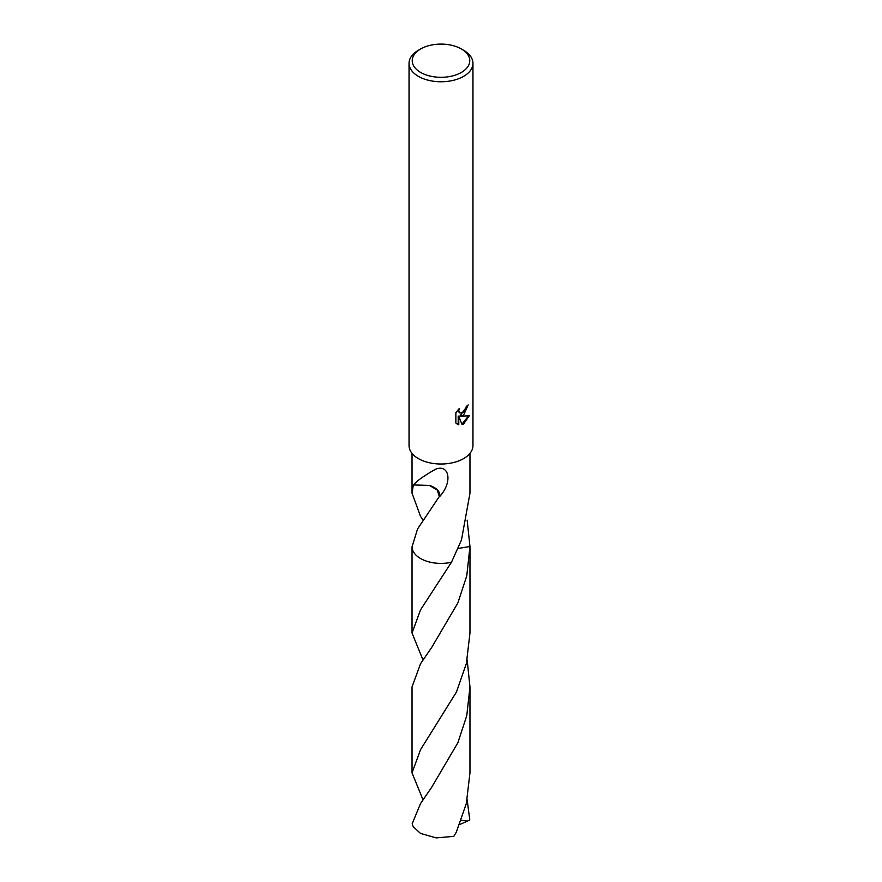 <?xml version="1.0" encoding="UTF-8"?>
<svg xmlns="http://www.w3.org/2000/svg" width="882" height="882" viewBox="0 0 882 882"><rect width="100%" height="100%" fill="white"/><g stroke="black" fill="none" stroke-linecap="round" stroke-linejoin="round"><path stroke-width="1.32" d="M463.601 415.124L460.536 416.282L469.29 415.72L463.601 423.999L462.091 424.639L458.783 416.37L458.783 424.705L455.862 422.996L455.862 412.699L459.224 408.542L458.772 410.582L460.007 413.03L463.601 412.357L465.905 408.675L466.247 406.536A31.961 18.445 0 0 0 468.188 404.915L463.601 415.124M461.341 48.962L463.601 50.263A31.961 18.445 180 0 1 472.961 63.317A31.961 18.445 180 0 1 463.601 76.359A31.961 18.445 180 0 1 428.773 80.361A31.961 18.445 180 0 1 409.039 63.317A31.961 18.445 180 0 1 418.399 50.263L420.659 48.962A28.764 16.604 180 0 1 461.341 48.962A28.764 16.604 180 0 1 461.341 72.445A28.764 16.604 180 0 1 420.659 72.445A28.764 16.604 180 0 1 420.659 48.962L418.399 50.263M472.961 63.317L472.961 445.564A31.961 18.445 180 0 1 463.601 458.618A31.961 18.445 180 0 1 428.773 462.609A31.961 18.445 180 0 1 409.039 445.564L409.039 63.317M422.985 520.148L420.527 516.334L412.037 493.214L413.36 484.78A28.963 16.725 0 0 0 413.46 484.957C416.734 480.955 424.088 475.729 435.51 469.268C448.982 463.667 453.139 481.682 439.732 496.5A28.963 16.725 180 0 1 439.335 496.489L417.55 528.991L412.037 546.829L412.037 633.033L420.516 609.892L451.452 562.275A28.963 16.725 180 0 1 412.037 546.829A28.963 16.725 180 0 0 451.463 562.275L461.473 539.982L469.963 493.214L469.963 453.37M467.581 405.466L459.963 415.951L460.536 416.282M459.743 412.842L458.519 411.718L458.254 409.546M456.953 423.911L458.21 424.374L458.199 416.039L458.783 416.37M461.914 424.187L468.54 415.896M458.199 424.374L458.783 424.705M439.732 496.5A19.305 11.146 0 0 0 429.391 485.42L437.296 490.083L439.335 496.489M413.46 484.957L429.391 485.42M467.151 520.137L469.963 546.509L458.122 548.45M451.452 562.275L451.463 562.264A28.974 16.725 180 0 1 420.516 558.504A28.974 16.725 180 0 1 412.037 546.829M469.963 546.333A28.963 16.725 180 0 1 469.963 546.52L466.765 575.847L457.879 602.913L431.761 647.322L420.516 663.782L412.037 686.913L412.037 772.853L420.516 749.711L456.479 691.984L466.38 663.485L469.963 633.033L469.974 547.094M467.151 799.809L469.786 819.973L467.394 821.12L461.253 820.238M422.985 799.798L412.037 772.853M420.516 803.612L412.214 823.667A28.963 16.725 180 0 0 413.371 826.831L420.527 833.435L436.259 837.9L453.811 836.357L456.336 832.112L466.335 803.491L469.963 772.853L469.963 686.913L466.765 715.677L457.868 742.754L431.728 787.185L420.516 803.612M467.151 659.968L469.963 686.913M422.985 659.968L412.037 633.033M467.394 821.12L459.588 824.571M412.037 493.214L412.037 453.37M460.007 413.03L459.434 412.699"/></g></svg>
